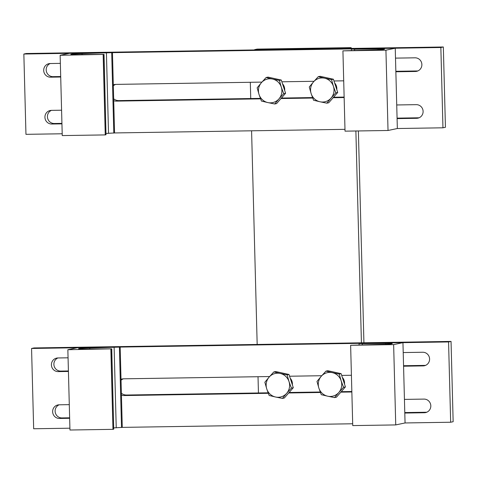 <?xml version="1.0" encoding="UTF-8"?>
<svg xmlns="http://www.w3.org/2000/svg" width="477" height="477" viewBox="0 0 477 477"><rect width="100%" height="100%" fill="white"/><g stroke="black" fill="none" stroke-linecap="round" stroke-linejoin="round"><path stroke-width="0.72" d="M258.445 392.965L258.021 376.723M257.175 344.454L251.582 130.799M250.735 98.53L250.312 82.288M355.878 130.99L361.429 342.82M254.378 49.942L254.67 49.626L348.496 48.159L348.806 48.463M290.213 378.219A8.377 8.139 78.1 0 1 292.377 384.891M342.343 377.408A8.377 8.139 78.1 0 1 344.507 384.08M282.503 83.791A8.377 8.139 78.1 0 1 284.668 90.463M334.633 82.974A8.377 8.139 78.1 0 1 336.798 89.646M358.376 130.948L363.921 342.778M351.776 48.415L350.983 47.634L348.496 48.159M254.67 49.626L257.157 49.101L350.983 47.634M395.242 48.219L352.241 48.892L351.352 49.107L354.596 49.214L378.034 48.94A9.379 0.411 178.5 0 1 384.516 49.161A9.379 0.411 178.5 0 1 384.259 49.262L383.878 49.346A9.379 0.411 178.5 0 1 373.318 49.936L342.921 50.86L345.026 131.157L388.028 130.483L397.347 128.522L395.242 48.219L385.929 50.186L388.028 130.483M342.921 50.86L385.929 50.186M115.655 84.399A8.377 8.139 -101.9 0 0 113.329 85.794M113.675 98.828A8.377 8.139 -101.9 0 0 118.827 100.599L260.4 98.381M260.585 98.864L116.34 101.118A8.377 8.139 78.1 0 1 113.723 100.719M113.305 84.87A8.377 8.139 78.1 0 1 115.899 84.393L261.909 82.104M281.859 81.794L314.039 81.293M333.983 80.977L343.708 80.828M344.144 97.552L333.131 97.725M312.709 98.047L281.001 98.542M281.43 98.053L312.53 97.564M333.554 97.236L344.132 97.07M396.727 104.964L416.278 104.66A6.833 6.642 78.1 0 1 417.864 118.171A6.833 6.642 78.1 0 1 416.636 118.314L397.085 118.618M397.073 118.135L419.08 117.789M395.505 58.122L415.05 57.818A6.833 6.642 78.1 0 1 416.636 71.329A6.833 6.642 78.1 0 1 415.407 71.472L395.862 71.777M395.844 71.294L417.852 70.948M61.938 123.865L51.754 124.02A6.833 6.642 78.1 0 1 50.168 110.509A6.833 6.642 78.1 0 1 51.397 110.372L61.581 110.211M51.438 110.372A6.833 6.642 -101.9 0 0 54.241 123.495L61.927 123.376M60.71 77.018L50.532 77.179A6.833 6.642 78.1 0 1 48.94 63.668A6.833 6.642 78.1 0 1 50.174 63.53L60.352 63.369M50.21 63.53A6.833 6.642 -101.9 0 0 53.013 76.654L60.698 76.535M62.201 133.769L25.955 134.335L23.85 54.032L440.855 47.509L442.954 127.806L397.347 128.522M442.954 127.806L445.44 127.281L443.336 46.984L26.336 53.507L23.85 54.032M443.336 46.984L440.855 47.509M344.978 129.339L114.563 132.946L112.465 52.649L82.068 53.573A9.379 0.411 -1.5 0 0 71.508 54.157L71.127 54.241A9.379 0.411 -1.5 0 0 70.87 54.342A9.379 0.411 -1.5 0 0 77.352 54.563L104.034 54.396L60.144 55.284L69.457 53.317L112.465 52.649M104.034 54.396L106.007 134.752L105.25 134.908L103.145 54.611M105.25 134.908L62.248 135.581L60.144 55.284M114.563 132.946L106.103 133.447M402.952 342.653L359.95 343.327L359.062 343.541L362.305 343.649L385.744 343.374A9.379 0.411 178.5 0 1 392.225 343.595A9.379 0.411 178.5 0 1 391.969 343.696L391.587 343.78A9.379 0.411 178.5 0 1 381.028 344.364L350.631 345.288L352.736 425.591L395.737 424.918L405.056 422.956L402.952 342.653L393.638 344.621L395.737 424.918M350.631 345.288L393.638 344.621M123.364 378.833A8.377 8.139 -101.9 0 0 121.039 380.229M121.385 393.263A8.377 8.139 -101.9 0 0 126.536 395.028L268.11 392.815M268.295 393.298L124.05 395.552A8.377 8.139 78.1 0 1 121.432 395.153M121.015 379.304A8.377 8.139 78.1 0 1 123.615 378.821L269.624 376.538M289.569 376.228L321.748 375.721M341.693 375.411L351.418 375.262M351.853 391.987L340.84 392.16M320.419 392.482L288.71 392.976M289.14 392.488L320.24 391.999M341.264 391.671L351.841 391.504M404.436 399.398L423.987 399.094A6.833 6.642 78.1 0 1 425.573 412.605A6.833 6.642 78.1 0 1 424.345 412.742L404.794 413.052M404.782 412.563L426.79 412.223M403.214 352.557L422.759 352.253A6.833 6.642 78.1 0 1 424.345 365.764A6.833 6.642 78.1 0 1 423.117 365.901L403.572 366.211M403.56 365.722L425.562 365.382M69.648 418.293L59.464 418.454A6.833 6.642 78.1 0 1 57.878 404.943A6.833 6.642 78.1 0 1 59.106 404.806L69.29 404.645M59.148 404.8A6.833 6.642 -101.9 0 0 61.95 417.93L69.636 417.81M68.42 371.452L58.242 371.613A6.833 6.642 78.1 0 1 56.65 358.102A6.833 6.642 78.1 0 1 57.884 357.965L68.062 357.804M57.92 357.959A6.833 6.642 -101.9 0 0 60.722 371.088L68.408 370.969M69.91 428.197L33.664 428.763L31.56 348.466L448.565 341.943L450.664 422.24L405.056 422.956M450.664 422.24L453.15 421.716L451.045 341.419L34.046 347.942L31.56 348.466M451.045 341.419L448.565 341.943M352.688 423.773L122.273 427.38L120.174 347.077L89.777 348.001A9.379 0.411 -1.5 0 0 79.218 348.592L78.836 348.675A9.379 0.411 -1.5 0 0 78.58 348.776A9.379 0.411 -1.5 0 0 85.061 348.997L111.743 348.83L67.853 349.719L77.173 347.751L120.174 347.077M111.743 348.83L113.717 429.181L112.96 429.342L110.855 349.045M112.96 429.342L69.958 430.015L67.853 349.719M122.273 427.38L113.812 427.881M338.789 392.505L334.55 397.609L327.663 396.19A12.062 11.716 -101.9 0 0 338.789 392.505A12.062 11.716 -101.9 0 0 341.127 380.729L343.529 387.3L338.789 392.505M321.277 394.676L318.874 388.105A12.062 11.716 -101.9 0 0 327.663 396.19L321.277 394.676M316.978 381.433L321.218 376.329A12.062 11.716 -101.9 0 0 318.874 388.105L316.978 381.433M332.344 372.644L339.23 374.057L341.127 380.729A12.062 11.716 -101.9 0 0 332.344 372.644A12.062 11.716 -101.9 0 0 321.218 376.329L325.958 371.124L332.344 372.644M325.958 371.124L327.848 370.724L341.127 373.658L339.23 374.057M341.127 373.658L345.42 386.901L343.529 387.3M345.42 386.901L336.44 397.21L334.55 397.609M331.08 98.071L326.84 103.175L319.954 101.762A12.062 11.716 -101.9 0 0 331.08 98.071A12.062 11.716 -101.9 0 0 333.417 86.295L335.82 92.866L331.08 98.071M313.562 100.242L311.165 93.671A12.062 11.716 -101.9 0 0 319.954 101.762L313.562 100.242M309.269 86.999L313.508 81.895A12.062 11.716 -101.9 0 0 311.165 93.671L309.269 86.999M324.634 78.21L331.521 79.623L333.417 86.295A12.062 11.716 -101.9 0 0 324.634 78.21A12.062 11.716 -101.9 0 0 313.508 81.895L318.248 76.69L324.634 78.21M318.248 76.69L320.139 76.29L333.411 79.224L331.521 79.623M333.411 79.224L337.71 92.466L335.82 92.866M337.71 92.466L328.731 102.776L326.84 103.175M286.665 393.322L282.426 398.42L275.539 397.007A12.062 11.716 -101.9 0 0 286.665 393.322A12.062 11.716 -101.9 0 0 289.002 381.546L291.405 388.111L286.665 393.322M269.147 395.487L266.75 388.922A12.062 11.716 -101.9 0 0 275.539 397.007L269.147 395.487M264.854 382.244L269.094 377.146A12.062 11.716 -101.9 0 0 266.75 388.922L264.854 382.244M280.22 373.455L287.106 374.868L289.002 381.546A12.062 11.716 -101.9 0 0 280.22 373.455A12.062 11.716 -101.9 0 0 269.094 377.146L273.828 371.935L280.22 373.455M273.828 371.935L275.724 371.541L288.996 374.475L287.106 374.868M288.996 374.475L293.295 387.712L291.405 388.111M293.295 387.712L284.316 398.021L282.426 398.42M278.956 98.888L274.716 103.992L267.83 102.573A12.062 11.716 -101.9 0 0 278.956 98.888A12.062 11.716 -101.9 0 0 281.293 87.112L283.69 93.683L278.956 98.888M261.438 101.058L259.041 94.488A12.062 11.716 -101.9 0 0 267.83 102.573L261.438 101.058M257.145 87.816L261.384 82.712A12.062 11.716 -101.9 0 0 259.041 94.488L257.145 87.816M272.51 79.027L279.397 80.44L281.293 87.112A12.062 11.716 -101.9 0 0 272.51 79.027A12.062 11.716 -101.9 0 0 261.384 82.712L266.118 77.507L272.51 79.027M266.118 77.507L268.014 77.107L281.287 80.041L279.397 80.44M281.287 80.041L285.586 93.283L283.69 93.683M285.586 93.283L276.606 103.592L274.716 103.992M354.596 49.214L354.62 50.294M378.034 48.94L378.058 49.787M118.827 100.599L116.34 101.118M419.044 117.801L416.636 118.314M417.822 70.96L415.407 71.472M54.241 123.495L51.754 124.02M53.013 76.654L50.532 77.179M106.007 134.752L103.908 54.45M113.806 133.107L111.701 52.804M108.523 133.399L106.425 53.102M82.098 54.509L82.068 53.573M71.514 54.473L71.508 54.157M362.305 343.649L362.329 344.728M385.744 343.374L385.768 344.221M126.536 395.028L124.05 395.552M426.754 412.235L424.345 412.742M425.532 365.394L423.117 365.901M61.95 417.93L59.464 418.454M60.722 371.088L58.242 371.613M113.717 429.181L111.618 348.884M121.516 427.541L119.411 347.238M116.233 427.833L114.134 347.536M89.807 348.943L89.777 348.001M79.23 348.908L79.218 348.592M351.352 49.107L351.382 50.359M359.062 343.541L359.092 344.788"/></g></svg>
